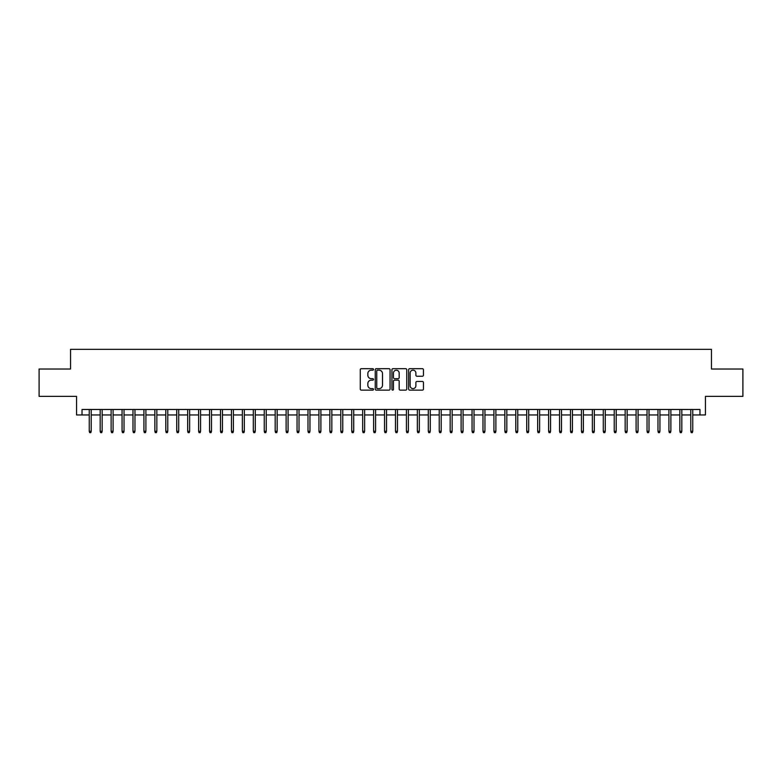 <?xml version="1.0" encoding="UTF-8"?>
<svg xmlns="http://www.w3.org/2000/svg" width="782" height="782" viewBox="0 0 782 782"><rect width="100%" height="100%" fill="white"/><g stroke="black" fill="none" stroke-linecap="round" stroke-linejoin="round"><path stroke-width="1.17" d="M373.503 369.427A0.753 0.753 0 0 0 372.75 368.674L361.343 368.674A1.075 1.075 0 0 0 360.267 369.749L360.267 389.065A1.075 1.075 0 0 0 361.343 390.14L372.75 390.14A0.753 0.753 0 0 0 373.503 389.387A0.753 0.753 0 0 0 372.75 388.634L371.274 388.634A3.431 3.431 0 0 1 367.843 385.203L367.843 383.591A3.431 3.431 0 0 1 371.274 380.16L372.75 380.16A0.753 0.753 0 0 0 373.503 379.407A0.753 0.753 0 0 0 372.75 378.654L371.274 378.654A3.431 3.431 0 0 1 367.843 375.223L367.843 373.61A3.431 3.431 0 0 1 371.274 370.169L372.75 370.169A0.753 0.753 0 0 0 373.503 369.427M422.378 376.24A1.075 1.075 0 0 0 423.443 375.165L423.443 369.749A1.075 1.075 0 0 0 422.378 368.674L409.709 368.674A1.075 1.075 0 0 0 408.634 369.749L408.634 389.065A1.075 1.075 0 0 0 409.709 390.14L422.378 390.14A1.075 1.075 0 0 0 423.443 389.065L423.443 382.515A1.075 1.075 0 0 0 422.378 381.45L416.953 381.45A1.075 1.075 0 0 0 415.877 382.515L415.877 385.77A2.874 2.874 0 0 1 413.004 388.634A2.874 2.874 0 0 1 410.139 385.77L410.139 373.043A2.874 2.874 0 0 1 413.004 370.169A2.874 2.874 0 0 1 415.877 373.043L415.877 375.165A1.075 1.075 0 0 0 416.953 376.24L422.378 376.24M82.032 414.949L82.032 409.485L699.968 409.485L699.968 414.949L705.442 414.949L705.442 396.357L742.9 396.357L742.9 369.016L711.454 369.016L711.454 349.329L70.546 349.329L70.546 369.016L39.1 369.016L39.1 396.357L76.558 396.357L76.558 414.949L89.246 414.949M390.062 369.749A1.075 1.075 0 0 0 388.986 368.674L376.318 368.674A1.075 1.075 0 0 0 375.243 369.749L375.243 389.065A1.075 1.075 0 0 0 376.318 390.14L388.986 390.14A1.075 1.075 0 0 0 390.062 389.065L390.062 369.749M393.014 368.674L405.682 368.674A1.075 1.075 0 0 1 406.757 369.749L406.757 389.065A1.075 1.075 0 0 1 405.682 390.14L400.257 390.14A1.075 1.075 0 0 1 399.182 389.065L399.182 381.235A1.075 1.075 0 0 0 398.116 380.16L394.519 380.16A1.075 1.075 0 0 0 393.444 381.235L393.444 389.387A0.753 0.753 0 0 1 392.691 390.14A0.753 0.753 0 0 1 391.938 389.387L391.938 369.749A1.075 1.075 0 0 1 393.014 368.674M91.211 414.949L100.184 414.949M102.149 414.949L111.122 414.949M113.087 414.949L122.06 414.949M124.025 414.949L132.999 414.949M134.963 414.949L143.927 414.949M145.902 414.949L154.865 414.949M156.84 414.949L165.804 414.949M167.778 414.949L176.742 414.949M178.716 414.949L187.68 414.949M189.645 414.949L198.618 414.949M200.583 414.949L209.556 414.949M211.521 414.949L220.495 414.949M222.459 414.949L231.433 414.949M233.398 414.949L242.361 414.949M244.336 414.949L253.3 414.949M255.274 414.949L264.238 414.949M266.212 414.949L275.176 414.949M277.141 414.949L286.114 414.949M288.079 414.949L297.052 414.949M299.017 414.949L307.991 414.949M309.955 414.949L318.929 414.949M320.894 414.949L329.857 414.949M331.832 414.949L340.796 414.949M342.77 414.949L351.734 414.949M353.708 414.949L362.672 414.949M364.637 414.949L373.61 414.949M375.575 414.949L384.548 414.949M386.513 414.949L395.487 414.949M397.452 414.949L406.425 414.949M408.39 414.949L417.363 414.949M419.328 414.949L428.292 414.949M430.266 414.949L439.23 414.949M441.204 414.949L450.168 414.949M452.143 414.949L461.106 414.949M463.071 414.949L472.045 414.949M474.009 414.949L482.983 414.949M484.948 414.949L493.921 414.949M495.886 414.949L504.859 414.949M506.824 414.949L515.788 414.949M517.762 414.949L526.726 414.949M528.7 414.949L537.664 414.949M539.639 414.949L548.602 414.949M550.567 414.949L559.541 414.949M561.505 414.949L570.479 414.949M572.444 414.949L581.417 414.949M583.382 414.949L592.355 414.949M594.32 414.949L603.284 414.949M605.258 414.949L614.222 414.949M616.196 414.949L625.16 414.949M627.135 414.949L636.098 414.949M638.073 414.949L647.037 414.949M649.001 414.949L657.975 414.949M659.94 414.949L668.913 414.949M670.878 414.949L679.851 414.949M681.816 414.949L690.789 414.949M692.754 414.949L699.968 414.949M377.501 370.169A0.753 0.753 0 0 0 376.748 370.922L376.748 387.892A0.753 0.753 0 0 0 377.501 388.634L379.055 388.634A3.431 3.431 0 0 0 382.496 385.203L382.496 373.61A3.431 3.431 0 0 0 379.055 370.169L377.501 370.169M399.182 373.102A2.874 2.874 0 0 0 396.318 370.228A2.874 2.874 0 0 0 393.444 373.102L393.444 377.579A1.075 1.075 0 0 0 394.519 378.654L398.116 378.654A1.075 1.075 0 0 0 399.182 377.579L399.182 373.102M89.246 431.244L89.686 432.671L90.78 432.671L91.211 431.244L89.246 431.244L89.246 409.485M91.211 431.244L91.211 409.485M100.184 431.244L100.624 432.671L101.719 432.671L102.149 431.244L100.184 431.244L100.184 409.485M102.149 431.244L102.149 409.485M111.122 431.244L111.562 432.671L112.647 432.671L113.087 431.244L111.122 431.244L111.122 409.485M113.087 431.244L113.087 409.485M122.06 431.244L122.491 432.671L123.585 432.671L124.025 431.244L122.06 431.244L122.06 409.485M124.025 431.244L124.025 409.485M132.999 431.244L133.429 432.671L134.524 432.671L134.963 431.244L132.999 431.244L132.999 409.485M134.963 431.244L134.963 409.485M143.927 431.244L144.367 432.671L145.462 432.671L145.902 431.244L143.927 431.244L143.927 409.485M145.902 431.244L145.902 409.485M154.865 431.244L155.305 432.671L156.4 432.671L156.84 431.244L154.865 431.244L154.865 409.485M156.84 431.244L156.84 409.485M165.804 431.244L166.243 432.671L167.338 432.671L167.778 431.244L165.804 431.244L165.804 409.485M167.778 431.244L167.778 409.485M176.742 431.244L177.182 432.671L178.276 432.671L178.716 431.244L176.742 431.244L176.742 409.485M178.716 431.244L178.716 409.485M187.68 431.244L188.12 432.671L189.215 432.671L189.645 431.244L187.68 431.244L187.68 409.485M189.645 431.244L189.645 409.485M198.618 431.244L199.058 432.671L200.153 432.671L200.583 431.244L198.618 431.244L198.618 409.485M200.583 431.244L200.583 409.485M209.556 431.244L209.996 432.671L211.081 432.671L211.521 431.244L209.556 431.244L209.556 409.485M211.521 431.244L211.521 409.485M220.495 431.244L220.925 432.671L222.02 432.671L222.459 431.244L220.495 431.244L220.495 409.485M222.459 431.244L222.459 409.485M231.433 431.244L231.863 432.671L232.958 432.671L233.398 431.244L231.433 431.244L231.433 409.485M233.398 431.244L233.398 409.485M242.361 431.244L242.801 432.671L243.896 432.671L244.336 431.244L242.361 431.244L242.361 409.485M244.336 431.244L244.336 409.485M253.3 431.244L253.739 432.671L254.834 432.671L255.274 431.244L253.3 431.244L253.3 409.485M255.274 431.244L255.274 409.485M264.238 431.244L264.678 432.671L265.772 432.671L266.212 431.244L264.238 431.244L264.238 409.485M266.212 431.244L266.212 409.485M275.176 431.244L275.616 432.671L276.711 432.671L277.141 431.244L275.176 431.244L275.176 409.485M277.141 431.244L277.141 409.485M286.114 431.244L286.554 432.671L287.649 432.671L288.079 431.244L286.114 431.244L286.114 409.485M288.079 431.244L288.079 409.485M297.052 431.244L297.492 432.671L298.577 432.671L299.017 431.244L297.052 431.244L297.052 409.485M299.017 431.244L299.017 409.485M307.991 431.244L308.421 432.671L309.516 432.671L309.955 431.244L307.991 431.244L307.991 409.485M309.955 431.244L309.955 409.485M318.929 431.244L319.359 432.671L320.454 432.671L320.894 431.244L318.929 431.244L318.929 409.485M320.894 431.244L320.894 409.485M329.857 431.244L330.297 432.671L331.392 432.671L331.832 431.244L329.857 431.244L329.857 409.485M331.832 431.244L331.832 409.485M340.796 431.244L341.235 432.671L342.33 432.671L342.77 431.244L340.796 431.244L340.796 409.485M342.77 431.244L342.77 409.485M351.734 431.244L352.174 432.671L353.269 432.671L353.708 431.244L351.734 431.244L351.734 409.485M353.708 431.244L353.708 409.485M362.672 431.244L363.112 432.671L364.207 432.671L364.637 431.244L362.672 431.244L362.672 409.485M364.637 431.244L364.637 409.485M373.61 431.244L374.05 432.671L375.145 432.671L375.575 431.244L373.61 431.244L373.61 409.485M375.575 431.244L375.575 409.485M384.548 431.244L384.988 432.671L386.083 432.671L386.513 431.244L384.548 431.244L384.548 409.485M386.513 431.244L386.513 409.485M395.487 431.244L395.917 432.671L397.012 432.671L397.452 431.244L395.487 431.244L395.487 409.485M397.452 431.244L397.452 409.485M406.425 431.244L406.855 432.671L407.95 432.671L408.39 431.244L406.425 431.244L406.425 409.485M408.39 431.244L408.39 409.485M417.363 431.244L417.793 432.671L418.888 432.671L419.328 431.244L417.363 431.244L417.363 409.485M419.328 431.244L419.328 409.485M428.292 431.244L428.732 432.671L429.826 432.671L430.266 431.244L428.292 431.244L428.292 409.485M430.266 431.244L430.266 409.485M439.23 431.244L439.67 432.671L440.765 432.671L441.204 431.244L439.23 431.244L439.23 409.485M441.204 431.244L441.204 409.485M450.168 431.244L450.608 432.671L451.703 432.671L452.143 431.244L450.168 431.244L450.168 409.485M452.143 431.244L452.143 409.485M461.106 431.244L461.546 432.671L462.641 432.671L463.071 431.244L461.106 431.244L461.106 409.485M463.071 431.244L463.071 409.485M472.045 431.244L472.484 432.671L473.579 432.671L474.009 431.244L472.045 431.244L472.045 409.485M474.009 431.244L474.009 409.485M482.983 431.244L483.423 432.671L484.508 432.671L484.948 431.244L482.983 431.244L482.983 409.485M484.948 431.244L484.948 409.485M493.921 431.244L494.351 432.671L495.446 432.671L495.886 431.244L493.921 431.244L493.921 409.485M495.886 431.244L495.886 409.485M504.859 431.244L505.289 432.671L506.384 432.671L506.824 431.244L504.859 431.244L504.859 409.485M506.824 431.244L506.824 409.485M515.788 431.244L516.228 432.671L517.322 432.671L517.762 431.244L515.788 431.244L515.788 409.485M517.762 431.244L517.762 409.485M526.726 431.244L527.166 432.671L528.261 432.671L528.7 431.244L526.726 431.244L526.726 409.485M528.7 431.244L528.7 409.485M537.664 431.244L538.104 432.671L539.199 432.671L539.639 431.244L537.664 431.244L537.664 409.485M539.639 431.244L539.639 409.485M548.602 431.244L549.042 432.671L550.137 432.671L550.567 431.244L548.602 431.244L548.602 409.485M550.567 431.244L550.567 409.485M559.541 431.244L559.98 432.671L561.075 432.671L561.505 431.244L559.541 431.244L559.541 409.485M561.505 431.244L561.505 409.485M570.479 431.244L570.919 432.671L572.004 432.671L572.444 431.244L570.479 431.244L570.479 409.485M572.444 431.244L572.444 409.485M581.417 431.244L581.847 432.671L582.942 432.671L583.382 431.244L581.417 431.244L581.417 409.485M583.382 431.244L583.382 409.485M592.355 431.244L592.785 432.671L593.88 432.671L594.32 431.244L592.355 431.244L592.355 409.485M594.32 431.244L594.32 409.485M603.284 431.244L603.724 432.671L604.818 432.671L605.258 431.244L603.284 431.244L603.284 409.485M605.258 431.244L605.258 409.485M614.222 431.244L614.662 432.671L615.757 432.671L616.196 431.244L614.222 431.244L614.222 409.485M616.196 431.244L616.196 409.485M625.16 431.244L625.6 432.671L626.695 432.671L627.135 431.244L625.16 431.244L625.16 409.485M627.135 431.244L627.135 409.485M636.098 431.244L636.538 432.671L637.633 432.671L638.073 431.244L636.098 431.244L636.098 409.485M638.073 431.244L638.073 409.485M647.037 431.244L647.476 432.671L648.571 432.671L649.001 431.244L647.037 431.244L647.037 409.485M649.001 431.244L649.001 409.485M657.975 431.244L658.415 432.671L659.509 432.671L659.94 431.244L657.975 431.244L657.975 409.485M659.94 431.244L659.94 409.485M668.913 431.244L669.353 432.671L670.438 432.671L670.878 431.244L668.913 431.244L668.913 409.485M670.878 431.244L670.878 409.485M679.851 431.244L680.281 432.671L681.376 432.671L681.816 431.244L679.851 431.244L679.851 409.485M681.816 431.244L681.816 409.485M690.789 431.244L691.22 432.671L692.314 432.671L692.754 431.244L690.789 431.244L690.789 409.485M692.754 431.244L692.754 409.485"/></g></svg>
